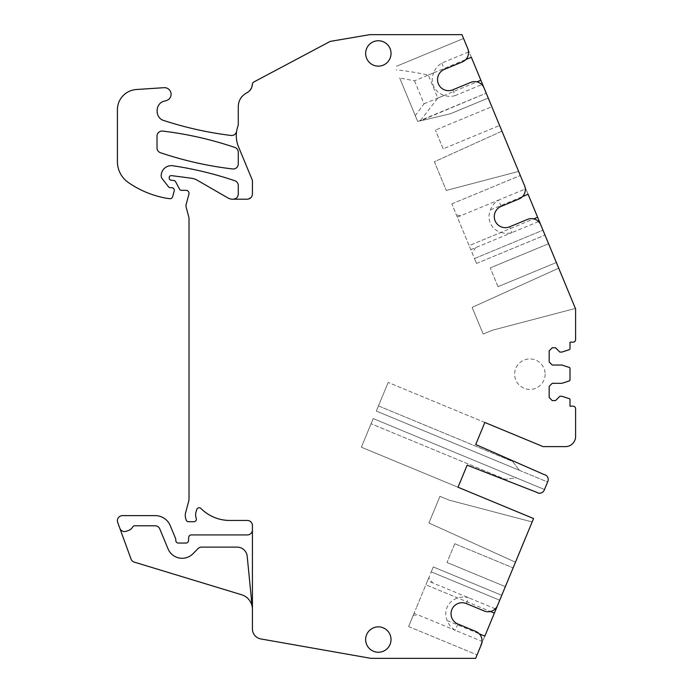 <?xml version="1.0" encoding="UTF-8"?>
<svg xmlns="http://www.w3.org/2000/svg" width="693" height="693" viewBox="0 0 693 693"><rect width="100%" height="100%" fill="white"/><g stroke="black" fill="none" stroke-linecap="round" stroke-linejoin="round"><path stroke-width="0.52" stroke-dasharray="3.46 2.6" d="M252.425 529.85L252.425 609.338A15.237 15.237 0 0 0 241.614 594.759L134.312 562.136A5.076 5.076 0 0 1 131.02 559.008L117.706 522.444A5.076 5.076 0 0 1 122.479 515.627L155.249 515.627A16.251 16.251 0 0 1 170.261 525.658L175.615 538.582A2.538 2.538 0 0 1 175.805 539.552L175.805 540.514A2.538 2.538 0 0 0 178.352 543.052L185.967 543.052A2.538 2.538 0 0 0 188.505 540.679L188.713 537.309A2.538 2.538 0 0 1 191.251 534.927L247.34 534.927A5.076 5.076 0 0 0 252.425 529.85L252.425 525.528A5.076 5.076 0 0 0 247.34 520.452L229.755 520.452A40.636 40.636 0 0 1 200.97 508.497A2.538 2.538 0 0 0 196.734 509.58L196.032 511.962A10.161 10.161 0 0 0 196.232 518.312A2.538 2.538 0 0 1 193.849 521.725L188.548 521.725A2.538 2.538 0 0 1 186.088 519.837L185.603 518.017A10.161 10.161 0 0 1 185.603 512.759L188.669 501.316A10.161 10.161 0 0 0 189.016 498.683L189.016 218.52A5.076 5.076 0 0 0 188.843 217.204L186.14 207.12A5.076 5.076 0 0 1 186.14 204.496L188.912 194.153A3.049 3.049 0 0 0 185.967 190.315L181.375 190.315A2.036 2.036 0 0 1 179.582 189.232L175.667 181.835A2.538 2.538 0 0 0 173.752 180.509L170.972 180.145A2.036 2.036 0 0 1 169.205 178.127L169.205 177.625A2.036 2.036 0 0 1 171.5 175.615L191.528 178.257A15.237 15.237 0 0 1 197.15 180.171L228.941 198.527A5.076 5.076 0 0 0 231.479 199.203L247.34 199.203L251.42 197.15M251.464 197.098L252.425 194.127L252.425 180.397L238.496 146.786A28.95 28.95 0 0 1 236.642 131.246A5.085 5.085 0 0 1 231.012 135.456A355.769 355.769 0 0 1 163.964 120.573A10.161 10.161 0 0 1 164.484 101.1L166.164 100.65A6.601 6.601 0 0 0 164.024 87.682L136.382 89.51A20.314 20.314 0 0 0 117.403 109.78L117.403 161.625A25.398 25.398 0 0 0 128.309 182.484L128.309 182.484A96.803 96.803 0 0 0 165.896 198.137L165.896 198.137A47.748 47.748 0 0 0 169.915 198.7L169.915 198.7A2.538 2.538 0 0 0 172.609 196.829L174.203 190.904A2.538 2.538 0 0 0 171.743 187.708L170.218 187.708A2.062 2.062 0 0 1 168.624 186.928L162.257 178.777A5.12 5.12 0 0 1 161.183 175.719A10.161 10.161 0 0 1 172.834 165.757A355.734 355.734 0 0 1 234.832 180.752A5.076 5.076 0 0 1 238.279 185.559L238.279 194.127A5.085 5.085 0 0 1 233.229 199.203M236.642 131.254A28.95 28.95 0 0 1 238.279 125.164L238.279 106.54A15.237 15.237 0 0 1 246.769 92.879A10.161 10.161 0 0 0 252.425 83.836L252.425 84.277A2.538 2.538 0 0 1 253.768 82.034L330.206 41.398L369.793 34.65L461.98 34.65L575.597 308.957L575.597 339.639A2.538 2.538 0 0 1 573.059 342.177L570.01 342.177L570.01 348.7A1.014 1.014 0 0 1 569.308 349.67L561.884 352.079L559.857 352.079L555.535 347.765L552.234 347.765L549.185 350.814L549.185 361.989L552.234 365.038L561.884 365.038L569.308 367.446A1.014 1.014 0 0 1 570.01 368.416L570.01 379.937A1.014 1.014 0 0 1 569.308 380.907L561.884 383.316L552.234 383.316L549.185 386.365L549.185 397.539L552.234 400.589L555.535 400.589L559.857 396.266L561.884 396.266L569.308 398.683A1.014 1.014 0 0 1 570.01 399.644L570.01 406.176L573.059 406.176A2.538 2.538 0 0 1 575.597 408.714L575.597 436.46A10.161 10.161 0 0 1 565.445 446.621L543.113 446.621L484.84 422.479L475.71 444.525L543.91 474.48A5.076 5.076 0 0 1 547.825 481.444L544.248 490.081A5.076 5.076 0 0 1 536.555 492.238L467.143 465.194L458.012 487.24L467.143 465.194L536.555 492.238A5.076 5.076 0 0 0 544.248 490.081L544.481 489.518L373.206 418.572L361.356 447.202L533.558 518.529L475.649 658.35L370.92 658.35L260.819 638.937A10.161 10.161 0 0 1 252.425 628.932L252.425 609.338M365.644 53.439A12.699 12.699 0 0 1 378.335 40.748A12.699 12.699 0 0 1 391.034 53.439A12.699 12.699 0 0 1 378.335 66.138A12.699 12.699 0 0 1 365.644 53.439A12.699 12.699 0 0 1 378.335 40.748A12.699 12.699 0 0 1 391.034 53.439A12.699 12.699 0 0 1 378.335 66.138A12.699 12.699 0 0 1 365.644 53.439A12.699 12.699 0 0 1 378.335 40.748A12.699 12.699 0 0 1 391.034 53.439A12.699 12.699 0 0 1 378.335 66.138A12.699 12.699 0 0 1 365.644 53.439M545.122 374.177A15.237 15.237 0 0 1 529.885 389.414A15.237 15.237 0 0 1 514.648 374.177A15.237 15.237 0 0 1 529.885 358.939A15.237 15.237 0 0 1 545.122 374.177A15.237 15.237 0 0 0 529.885 358.939A15.237 15.237 0 0 0 514.648 374.177A15.237 15.237 0 0 0 529.885 389.414A15.237 15.237 0 0 0 545.122 374.177M238.279 163.92A5.085 5.085 0 0 1 232.605 168.962A355.804 355.804 0 0 1 160.473 152.729A5.076 5.076 0 0 1 157.016 147.912L157.016 136.123A5.085 5.085 0 0 1 162.699 131.081A355.804 355.804 0 0 1 234.832 147.436A5.076 5.076 0 0 1 238.279 152.243L238.279 163.92M391.034 639.561A12.699 12.699 0 0 1 378.335 652.252A12.699 12.699 0 0 1 365.644 639.561A12.699 12.699 0 0 1 378.335 626.862A12.699 12.699 0 0 1 391.034 639.561A12.699 12.699 0 0 1 378.335 652.252A12.699 12.699 0 0 1 365.644 639.561A12.699 12.699 0 0 1 378.335 626.862A12.699 12.699 0 0 1 391.034 639.561A12.699 12.699 0 0 1 378.335 652.252A12.699 12.699 0 0 1 365.644 639.561A12.699 12.699 0 0 1 378.335 626.862A12.699 12.699 0 0 1 391.034 639.561M238.279 106.54L238.279 125.164M252.425 83.836L252.425 84.277M471.335 57.25L463.565 38.479L467.792 48.683L468.546 51.984C468.728 56.367 466.64 59.693 462.292 61.946L444.352 69.378A11.062 11.062 0 0 0 438.366 83.827A11.062 11.062 0 0 0 452.815 89.813L470.755 82.38C475.138 80.951 478.828 81.67 481.8 84.563L484.026 87.872L488.244 98.077L486.209 93.157L419.984 120.963L450.398 113.756L488.244 98.077L450.398 113.756L419.984 120.963M491.831 106.722L499.601 125.485L491.831 106.722L435.429 130.085L491.831 106.722M501.949 131.15L518.633 171.422L446.275 190.436L518.633 171.422L501.949 131.15L434.39 161.755L446.275 190.436L434.39 161.755L501.949 131.15M528.092 194.265L520.322 175.502L524.549 185.715L525.294 188.998C525.476 193.39 523.397 196.708 519.04 198.969L501.108 206.393A11.062 11.062 0 0 0 495.123 220.842A11.062 11.062 0 0 0 509.572 226.828L527.503 219.404C531.895 217.966 535.576 218.693 538.556 221.578L540.774 224.879L545.001 235.092L542.965 230.18L474.48 258.541L469.135 245.625L476.515 263.461L474.48 258.541L542.965 230.18M548.579 243.737L556.358 262.508L548.579 243.737L490.237 267.905L548.579 243.737M558.705 268.174L575.381 308.446L492.316 330.266L483.186 334.043L472.141 307.389L558.705 268.174L575.381 308.446L492.316 330.266L483.186 334.043L472.141 307.389L558.705 268.174M484.84 422.479L388.175 382.441L484.84 422.479L475.71 444.525L543.91 474.48A5.076 5.076 0 0 1 547.825 481.444L547.591 482.007L376.316 411.07L378.456 405.907L512.629 461.486L519.438 470.348L376.316 411.07L378.456 405.907L512.629 461.486L519.438 470.348L376.316 411.07L547.591 482.007M544.481 489.518L373.206 418.572L361.356 447.202L458.012 487.24M484.849 636.131L477.079 654.902L482.059 641.397C482.241 637.014 480.154 633.688 475.805 631.436L457.865 624.003A11.062 11.062 0 0 1 451.879 609.554A11.062 11.062 0 0 1 466.328 603.568L484.268 611.001C488.652 612.43 492.333 611.711 495.313 608.818L497.539 605.509L501.758 595.304L499.722 600.225L431.245 571.855L433.281 566.943L501.758 595.304L433.281 566.943L431.245 571.855L499.722 600.225M505.344 586.65L513.123 567.879L505.344 586.65L447.002 562.482L505.344 586.65M515.471 562.214L532.146 521.942L449.081 500.121L439.951 496.344L428.906 522.998L515.471 562.214L532.146 521.942L449.081 500.121L439.951 496.344L428.906 522.998L515.471 562.214M543.91 474.48A5.076 5.076 0 0 1 547.825 481.444M238.279 194.127L238.279 191.589M451.836 203.863L520.322 175.502L451.836 203.863M457.337 217.152L498.501 200.104C494.568 202.555 491.883 205.804 490.462 209.858A16.337 16.337 0 0 0 501.091 232.389L469.135 245.625L451.992 204.244L469.135 245.625L533.688 218.893M468.546 51.984L441.744 63.08C437.811 65.532 435.135 68.789 433.714 72.834L414.509 80.795L399.679 77.945L417.714 121.5L399.679 77.945M396.483 66.268L463.565 38.479L396.483 66.268M420.538 120.365L437.82 98.068L428.3 75.078C416.822 72.583 406.167 70.851 396.335 69.88M452.815 89.813L455.206 95.582L481.8 84.563M455.206 95.582C451.464 96.656 447.843 96.587 444.343 95.374A16.337 16.337 0 0 1 433.714 72.834M414.509 80.795L424.029 103.785L415.298 115.653M501.108 206.393L498.501 200.104L525.294 188.998M443.165 148.865L435.429 130.085L443.165 148.865L499.601 125.485L443.165 148.865M476.515 263.461L545.001 235.092L476.515 263.461M498.016 286.677L490.237 267.905L498.016 286.677L556.358 262.508L498.016 286.677M388.175 382.441L376.316 411.07L388.175 382.441M373.206 418.572L516.328 477.858L505.249 479.313L371.067 423.735L505.249 479.313L516.328 477.858L373.206 418.572L371.067 423.735L373.206 418.572M495.313 608.818L432.64 582.856L428.811 577.728L431.245 571.855L416.372 607.761L425.892 584.771L490.445 611.512M413.193 615.436L408.593 626.533L416.372 607.761L414.093 613.253L417.472 614.648L413.193 615.436L414.093 613.253M408.593 626.533L477.079 654.902L408.593 626.533M454.773 543.71L513.123 567.879L454.773 543.71L447.002 562.482L454.773 543.71M119.811 528.213A5.076 5.076 0 0 0 126.317 531.254L128.638 530.405A7.614 7.614 0 0 0 132.632 527.052A2.538 2.538 0 0 1 134.832 525.788L155.085 525.788A5.076 5.076 0 0 1 159.78 528.924L168.052 548.882A15.237 15.237 0 0 0 193.009 553.716L197.981 548.639A5.076 5.076 0 0 1 201.611 547.115L237.093 547.115A10.161 10.161 0 0 1 247.202 556.28L252.131 606.366M538.556 221.578L511.962 232.597C508.22 233.671 504.599 233.602 501.091 232.389M470.798 249.645L511.962 232.597L509.572 226.828M466.328 603.568L468.719 597.799C464.977 596.725 461.356 596.794 457.856 598.007A16.337 16.337 0 0 0 447.219 620.547C448.648 624.592 451.325 627.849 455.258 630.301L482.059 641.397M457.865 624.003L455.258 630.301L417.472 614.648M428.811 577.728L427.555 580.751L432.64 582.856M427.555 580.751L425.892 584.771L457.856 598.007M251.862 87.101L248.657 91.675L251.862 87.101M490.462 209.858L522.522 196.578M428.3 75.078L465.765 59.555M437.82 98.068L476.931 81.869M417.905 121.457L486.209 93.157M424.029 103.785L444.343 95.374M460.706 215.748L456.436 214.96M447.219 620.547L479.279 633.826M441.744 63.08L444.352 69.378M475.883 247.54L472.054 252.668"/><path stroke-width="1.04" d="M458.012 487.24L467.143 465.194L458.012 487.24L533.558 518.529L497.539 605.5A10.161 10.161 157.5 0 1 484.268 611.001L466.328 603.568A11.062 11.062 0 0 0 451.879 609.554A11.062 11.062 0 0 0 457.865 624.003L475.805 631.436A10.161 10.161 67.5 0 1 481.297 644.707L475.649 658.35L370.92 658.35L260.819 638.937A10.161 10.161 0 0 1 252.425 628.932L252.425 525.528A5.076 5.076 0 0 0 247.34 520.452L229.686 520.452A40.636 40.636 0 0 1 200.97 508.497A2.538 2.538 0 0 0 196.734 509.58L196.032 511.962A10.161 10.161 0 0 0 196.232 518.312A2.538 2.538 0 0 1 193.849 521.725L188.548 521.725A2.538 2.538 0 0 1 186.088 519.837L185.603 518.017A10.161 10.161 0 0 1 185.603 512.759L188.669 501.316A10.161 10.161 0 0 0 189.016 498.683L189.016 218.52A5.076 5.076 0 0 0 188.843 217.204L186.14 207.12A5.076 5.076 0 0 1 186.14 204.496L188.912 194.153A3.049 3.049 0 0 0 185.967 190.315L181.375 190.315A2.036 2.036 0 0 1 179.582 189.232L175.667 181.835A2.538 2.538 0 0 0 173.752 180.509L170.972 180.145A2.036 2.036 0 0 1 169.205 178.127L169.205 177.625A2.036 2.036 0 0 1 171.5 175.615L191.528 178.257A15.237 15.237 0 0 1 197.15 180.171L228.941 198.527L231.479 199.203L247.34 199.203C250.424 198.9 252.122 197.21 252.425 194.127L252.425 180.397L238.496 146.786A28.95 28.95 0 0 1 238.279 125.164L238.279 106.54C238.522 100.381 241.346 95.825 246.769 92.879C250.355 90.93 252.243 87.916 252.425 83.836L252.425 84.277A2.538 2.538 0 0 1 253.768 82.034L330.206 41.398L369.793 34.65L461.98 34.65L467.81 48.727M236.642 131.246A5.076 5.076 -171.1 0 1 231.012 135.456A355.526 355.526 -90 0 1 163.964 120.573C154.539 118.087 154.937 103.075 164.484 101.1L166.164 100.65A6.601 6.601 -90 0 0 164.024 87.682L136.382 89.51A20.314 20.314 -90 0 0 117.403 109.78L117.403 161.625A25.398 25.398 -90 0 0 128.309 182.484A96.5 96.5 -90 0 0 165.896 198.137A47.739 47.739 -90 0 0 169.915 198.7A2.538 2.538 -90 0 0 172.609 196.829L174.203 190.904A2.538 2.538 -90 0 0 171.743 187.708L170.218 187.708A2.036 2.036 -90 0 1 168.624 186.928L162.257 178.777A5.076 5.076 -90 0 1 161.183 175.719A10.161 10.161 -90 0 1 172.834 165.757A355.526 355.526 -90 0 1 234.832 180.752A5.076 5.076 -90 0 1 238.279 185.559L238.279 194.127C237.985 197.193 236.296 198.891 233.229 199.203M467.784 48.675A10.161 10.161 -67.5 0 1 462.292 61.946L444.352 69.378A11.062 11.062 0 0 0 438.366 83.827A11.062 11.062 0 0 0 452.815 89.813L470.755 82.38A10.161 10.161 -157.5 0 1 484.026 87.881L524.566 185.767M465.765 59.555L471.335 57.25L486.209 93.157M522.522 196.578L528.092 194.265L542.965 230.18M524.549 185.715A10.161 10.161 -67.5 0 1 519.04 198.969L501.108 206.393A11.062 11.062 0 0 0 495.123 220.842A11.062 11.062 0 0 0 509.572 226.828L527.503 219.404A10.161 10.161 -157.5 0 1 540.774 224.879L575.597 308.957L575.597 339.639A2.538 2.538 0 0 1 573.059 342.177L570.01 342.177L570.01 348.7A1.014 1.014 0 0 1 569.308 349.67L561.884 352.079L559.857 352.079L555.535 347.765L552.234 347.765L549.185 350.814L549.185 361.989L552.234 365.038L561.884 365.038L569.308 367.446A1.014 1.014 0 0 1 570.01 368.416L570.01 379.937A1.014 1.014 0 0 1 569.308 380.907L561.884 383.316L552.234 383.316L549.185 386.365L549.185 397.539L552.234 400.589L555.535 400.589L559.857 396.266L561.884 396.266L569.308 398.683A1.014 1.014 0 0 1 570.01 399.644L570.01 406.176L573.059 406.176A2.538 2.538 0 0 1 575.597 408.714L575.597 436.46A10.161 10.161 0 0 1 565.445 446.621L543.113 446.621L484.84 422.479L475.71 444.525L543.91 474.48A5.076 5.076 0 0 1 547.825 481.444L547.591 482.007M544.481 489.518L544.248 490.081A5.076 5.076 0 0 1 536.555 492.238L467.143 465.194L536.555 492.238A5.076 5.076 0 0 0 544.248 490.081L547.825 481.444M499.722 600.225L484.849 636.131L479.279 633.826M252.425 529.85A5.076 5.076 0 0 1 247.34 534.927L191.251 534.927A2.538 2.538 0 0 0 188.713 537.309L188.505 540.679A2.538 2.538 0 0 1 185.967 543.052L178.352 543.052A2.538 2.538 0 0 1 175.805 540.514L175.805 539.552A2.538 2.538 0 0 0 175.615 538.582L170.261 525.658A16.251 16.251 0 0 0 155.249 515.627L122.479 515.627A5.076 5.076 0 0 0 117.706 522.444L131.02 559.008A5.076 5.076 0 0 0 134.312 562.136L241.614 594.759A15.237 15.237 0 0 1 252.425 609.338M238.279 163.92A5.076 5.076 -90 0 1 232.605 168.962A355.526 355.526 -90 0 1 160.473 152.729A5.076 5.076 -90 0 1 157.016 147.912L157.016 136.123A5.076 5.076 -90 0 1 162.699 131.081A355.526 355.526 -90 0 1 234.832 147.436A5.076 5.076 -90 0 1 238.279 152.243L238.279 163.92M484.84 422.479L475.71 444.525L543.91 474.48M232.19 520.452L229.755 520.452M229.686 520.452C219.941 520.339 211.296 517.195 203.742 511.036M391.034 53.439A12.699 12.699 0 0 1 378.335 66.138A12.699 12.699 0 0 1 365.644 53.439A12.699 12.699 0 0 1 378.335 40.748A12.699 12.699 0 0 1 391.034 53.439M365.644 639.561A12.699 12.699 0 0 1 378.335 626.862A12.699 12.699 0 0 1 391.034 639.561A12.699 12.699 0 0 1 378.335 652.252A12.699 12.699 0 0 1 365.644 639.561M252.131 606.366L247.202 556.28A10.161 10.161 0 0 0 237.093 547.115L201.611 547.115A5.076 5.076 0 0 0 197.981 548.639L193.009 553.716A15.237 15.237 0 0 1 168.052 548.882L159.78 528.924A5.076 5.076 0 0 0 155.085 525.788L134.832 525.788A2.538 2.538 0 0 0 132.632 527.052A7.614 7.614 0 0 1 128.638 530.405L126.317 531.254A5.076 5.076 0 0 1 119.811 528.213M238.279 106.54C238.522 100.381 241.346 95.825 246.769 92.879L248.657 91.675L246.769 92.879C241.346 95.825 238.522 100.381 238.279 106.54M252.425 83.836L251.862 87.101L252.425 83.836M476.931 81.869L480.864 80.241M533.688 218.893L537.612 217.264M490.445 611.512L494.378 613.14"/></g></svg>
